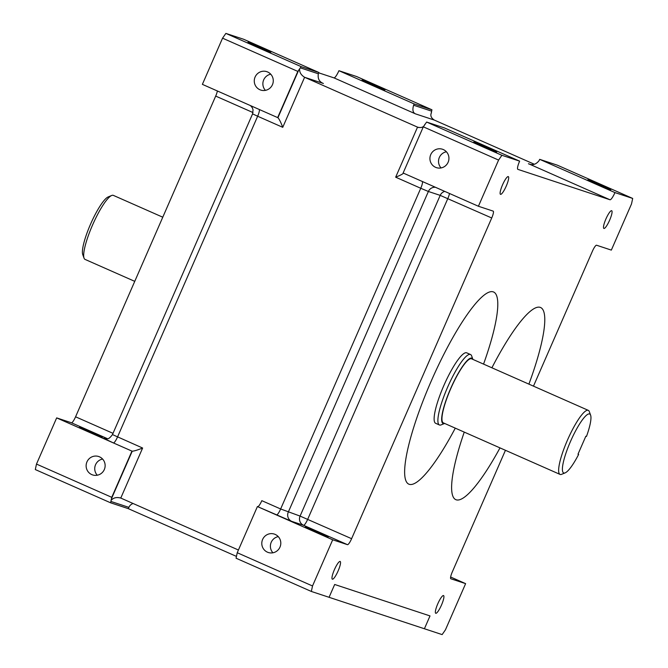 <?xml version="1.0" encoding="UTF-8"?>
<svg xmlns="http://www.w3.org/2000/svg" width="668" height="668" viewBox="0 0 668 668"><rect width="100%" height="100%" fill="white"/><g stroke="black" fill="none" stroke-linecap="round" stroke-linejoin="round"><path stroke-width="1" d="M297.836 71.418L222.553 38.176L202.379 84.36L277.663 117.601L297.836 71.418L300.324 67.835L318.335 73.781A8.4 1.687 -66.2 0 1 318.878 72.495L301.151 66.641L225.867 33.4L222.553 38.176M258.015 73.246A9.686 9.486 -71.7 0 0 260.745 90.063A9.686 9.486 -71.7 0 0 273.154 79.183A9.686 9.486 -71.7 0 0 258.015 73.246M318.878 72.495L243.595 39.245L225.867 33.4M247.995 42.243L270.841 52.271L247.995 42.243M414.21 103.941A8.4 1.687 -66.2 0 1 413.626 105.218L431.637 111.155L431.929 109.786L414.21 103.941L338.926 70.699A8.4 1.687 -66.2 0 1 333.95 77.864L318.728 72.837M431.929 109.786L356.654 76.544L338.926 70.699M362.123 79.893L384.968 89.921L362.123 79.893M450.85 578.772L450.8 578.747A6.997 1.411 -66.2 0 0 450.85 578.772L465.621 583.64L445.447 629.824L442.132 634.6L424.405 628.755L430.008 615.921L334.676 584.475L329.074 597.301L311.346 591.456L236.071 558.214L237.232 552.728L257.414 506.544L291.732 521.374L303.548 525.273L347.46 544.662L332.697 539.794L257.414 506.544M133.099 503.505A6.997 6.855 108.3 0 0 128.882 507.371L128.323 508.657L110.596 502.804L35.312 469.562L36.481 464.076L56.663 417.892L132.214 451.226C134.335 451.042 137.808 449.973 142.626 448.028L120.774 498.061L120.156 497.819M131.938 451.142L111.765 497.326L36.481 464.076M101.394 473.336A9.686 9.486 -71.7 0 0 98.672 456.52A9.686 9.486 -71.7 0 0 86.255 467.4A9.686 9.486 -71.7 0 0 101.394 473.336M533.473 386.146L592.424 251.201A6.997 1.411 113.8 0 1 596.574 245.231L611.337 250.108L631.519 203.924L632.688 198.438L557.404 165.196L539.677 159.343A8.4 1.687 -66.2 0 1 539.093 160.621C536.028 164.528 532.471 165.572 528.43 163.743L529.949 164.244M632.688 198.438L614.961 192.593L539.677 159.343M587.974 179.625L610.811 189.654L587.974 179.625M439.41 609.216A9.686 1.946 -66.2 0 1 435.728 613.282A9.686 1.946 -66.2 0 1 439.87 599.63A9.686 1.946 -66.2 0 1 443.552 595.564A9.686 1.946 -66.2 0 1 439.41 609.216M336.48 565.529A9.686 1.946 -66.2 0 1 340.171 561.462A9.686 1.946 -66.2 0 1 336.029 575.115A9.686 1.946 -66.2 0 1 332.338 579.181A9.686 1.946 -66.2 0 1 336.48 565.529M608.005 214.779A9.686 1.946 -66.2 0 1 611.696 210.712A9.686 1.946 -66.2 0 1 607.554 224.364A9.686 1.946 -66.2 0 1 603.864 228.439A9.686 1.946 -66.2 0 1 608.005 214.779M504.624 180.677A9.686 1.946 -66.2 0 1 508.306 176.611A9.686 1.946 -66.2 0 1 504.165 190.263A9.686 1.946 -66.2 0 1 500.482 194.33A9.686 1.946 -66.2 0 1 504.624 180.677M473.846 141.975L496.683 152.003L473.846 141.975M270.74 74.198A9.686 9.486 -71.7 0 0 265.405 90.364M102.605 459.05A9.686 9.486 -71.7 0 0 97.269 475.215M446.399 151.77A9.686 9.486 -71.7 0 0 441.064 167.935M278.264 536.621A9.686 9.486 -71.7 0 0 272.928 552.787M265.538 535.669A9.686 9.486 108.3 0 1 280.677 541.598A9.686 9.486 108.3 0 1 268.26 552.486A9.686 9.486 108.3 0 1 265.538 535.669M433.674 150.818A9.686 9.486 108.3 0 1 448.812 156.746A9.686 9.486 108.3 0 1 436.396 167.635A9.686 9.486 108.3 0 1 433.674 150.818M328.289 536.796L305.451 526.768L328.289 536.796M332.697 539.794L312.515 585.97L237.232 552.728M312.515 585.97L311.346 591.456M614.961 192.593A8.4 1.687 -66.2 0 1 609.984 199.757L517.875 169.371A8.4 1.687 -66.2 0 1 517.85 169.355A8.4 1.687 -66.2 0 1 519.629 161.138L444.345 127.897L426.627 122.052L423.312 126.828L498.587 160.069L478.413 206.253L403.13 173.012L423.312 126.828M519.629 161.138L501.902 155.293L426.627 122.052M102.446 437.064L79.609 427.036L102.446 437.064M465.621 583.64L450.641 577.027M111.765 497.326L110.596 502.804M238.426 550.014L120.774 498.061C116.741 496.992 113.593 497.677 111.306 500.123M301.151 66.641L300.324 67.835M418.126 127.388L304.6 77.288C301.084 75.05 299.423 72.319 299.623 69.088M318.335 73.781C317.576 78.64 319.262 81.88 323.395 83.492L323.07 83.341M323.237 83.416L304.6 77.288L282.739 127.321L257.648 116.24L117.535 436.947A6.997 1.411 -66.2 0 1 113.393 442.917L132.214 451.226L111.472 498.695M501.902 155.293L498.587 160.069M418.736 127.555L417.525 127.154C421.308 128.139 423.746 127.221 424.84 124.382M529.181 164.019L609.984 199.757M431.027 114.036L431.637 111.155M413.626 105.218C412.256 109.878 412.882 112.758 415.504 113.877L434.309 120.073L534.375 164.27M434.309 120.073C431.035 117.919 430.092 115.422 431.478 112.583M450.825 578.755A6.997 1.411 -66.2 0 1 452.311 571.908L505.442 450.299M291.732 521.374A6.997 6.855 108.3 0 1 288.259 512.189L428.38 191.482L420.756 188.267L280.644 508.974L261.823 500.666A6.997 1.411 -66.2 0 1 257.681 506.636M276.502 514.945A6.997 1.411 -66.2 0 0 280.644 508.974L300.082 516.088L440.195 195.373L491.723 217.985L351.61 538.692A6.997 1.411 -66.2 0 1 347.46 544.662M478.413 206.253L493.184 211.121A6.997 1.411 113.8 0 0 493.184 211.121A6.997 1.411 113.8 0 1 491.723 217.985M403.397 173.096C403.105 173.889 400.524 175.25 395.665 177.187L420.756 188.267A6.997 1.411 -66.2 0 0 422.351 181.496M113.009 433.332L75.576 416.799A6.997 1.411 -66.2 0 1 71.426 422.769L56.663 417.892M75.576 416.799L215.689 96.092A6.997 1.411 113.8 0 0 217.359 90.973M298.663 70.223L277.93 117.693C279.308 119.221 280.911 122.428 282.739 127.321M456.169 499.798A105.01 21.109 -66.2 0 1 455.776 499.647A105.01 21.109 -66.2 0 1 464.252 432.104A105.01 21.109 -66.2 0 0 455.776 499.647A105.01 21.109 -66.2 0 0 456.169 499.798A105.01 21.109 -66.2 0 0 499.99 447.894A105.01 21.109 -66.2 0 1 456.169 499.798M491.907 367.784A105.01 21.109 -66.2 0 1 540.237 307.372A105.01 21.109 -66.2 0 1 540.621 307.522A105.01 21.109 -66.2 0 1 528.897 384.125A105.01 21.109 -66.2 0 0 540.621 307.522A105.01 21.109 -66.2 0 0 540.237 307.372A105.01 21.109 -66.2 0 0 491.907 367.784M409.175 484.292A105.01 21.109 -66.2 0 1 408.783 484.141A105.01 21.109 -66.2 0 1 431.478 380.493A105.01 21.109 -66.2 0 1 493.243 291.866A105.01 21.109 -66.2 0 1 493.627 292.016A105.01 21.109 -66.2 0 1 483.557 364.102A105.01 21.109 -66.2 0 0 493.627 292.016A105.01 21.109 -66.2 0 0 493.243 291.866A105.01 21.109 -66.2 0 0 431.478 380.493A105.01 21.109 -66.2 0 0 408.783 484.141L408.783 484.141A105.01 21.109 -66.2 0 0 409.175 484.292A105.01 21.109 -66.2 0 0 455.275 428.146A105.01 21.109 -66.2 0 1 409.175 484.292M430.008 615.921L424.405 628.755L329.074 597.301L334.676 584.475L430.008 615.921M236.455 556.402L128.323 508.657M162.775 217.2L113.343 195.373A35.003 7.039 113.8 0 0 111.723 195.465A35.003 7.039 113.8 0 0 86.598 240.822A35.003 7.039 113.8 0 0 84.043 258.149A35.003 7.039 113.8 0 0 85.061 259.409L134.752 281.353M111.723 195.465L108.216 196.918A32.206 6.471 113.8 0 0 85.095 238.643A32.206 6.471 113.8 0 0 82.748 254.583L84.043 258.149M578.638 454.407A32.206 6.471 113.8 0 1 565.161 472.86A32.206 6.471 113.8 0 1 565.078 455.843A32.206 6.471 -66.2 0 1 579.54 424.038A32.206 6.471 -66.2 0 1 590.621 415.195A32.206 6.471 -66.2 0 1 588.274 431.127A32.206 6.471 113.8 0 1 586.479 436.446L585.836 436.237L577.987 454.198L578.638 454.407L578.02 454.115M588.308 410.361L471.616 358.833A35.003 7.039 113.8 0 0 444.871 404.282A35.003 7.039 113.8 0 0 443.335 422.869L560.026 474.397A35.003 7.039 113.8 0 1 561.554 455.81A35.003 7.039 -66.2 0 1 588.308 410.361A35.003 7.039 -66.2 0 1 589.326 411.622L590.621 415.195M444.629 423.445A35.705 7.181 -66.2 0 1 444.621 404.549A35.705 7.181 -66.2 0 1 460.586 369.396A35.705 7.181 -66.2 0 1 472.911 359.401L471.65 355.91A38.502 7.74 -66.2 0 0 470.522 354.524A38.502 7.74 -66.2 0 0 441.097 404.516A38.502 7.74 -66.2 0 0 439.419 424.965A38.502 7.74 -66.2 0 0 441.197 424.856L444.637 423.445M470.522 354.524L466.757 352.854A38.502 7.74 113.8 0 0 437.331 402.854A38.502 7.74 113.8 0 0 435.653 423.303L439.419 424.965M560.026 474.397A35.003 7.039 113.8 0 0 561.646 474.305L565.161 472.86M128.882 507.371L110.888 501.434M415.504 113.877L333.95 77.864M449.48 193.478A6.997 1.411 113.8 0 1 447.81 198.588L307.697 519.295A6.997 1.411 -66.2 0 1 303.548 525.273A6.997 6.855 -71.7 0 1 300.082 516.088L351.61 538.692M435.511 187.307A6.997 6.855 108.3 0 0 428.38 191.482L440.195 195.373A6.997 6.855 108.3 0 1 444.771 191.399M417.525 127.154L395.665 177.187M259.242 109.468A6.997 1.411 -66.2 0 1 257.648 116.24L252.579 113.877L112.466 434.584C107.59 441.172 106.955 437.957 104.141 438.5A6.997 6.855 108.3 0 1 103.532 438.266L113.393 442.917M103.532 438.266L104.642 438.625M107.398 438.651L71.426 422.769M112.466 434.584L142.626 448.028M215.689 96.092L253.005 112.566M250.55 105.627L252.312 107.732L253.055 109.844L252.579 113.877"/></g></svg>
